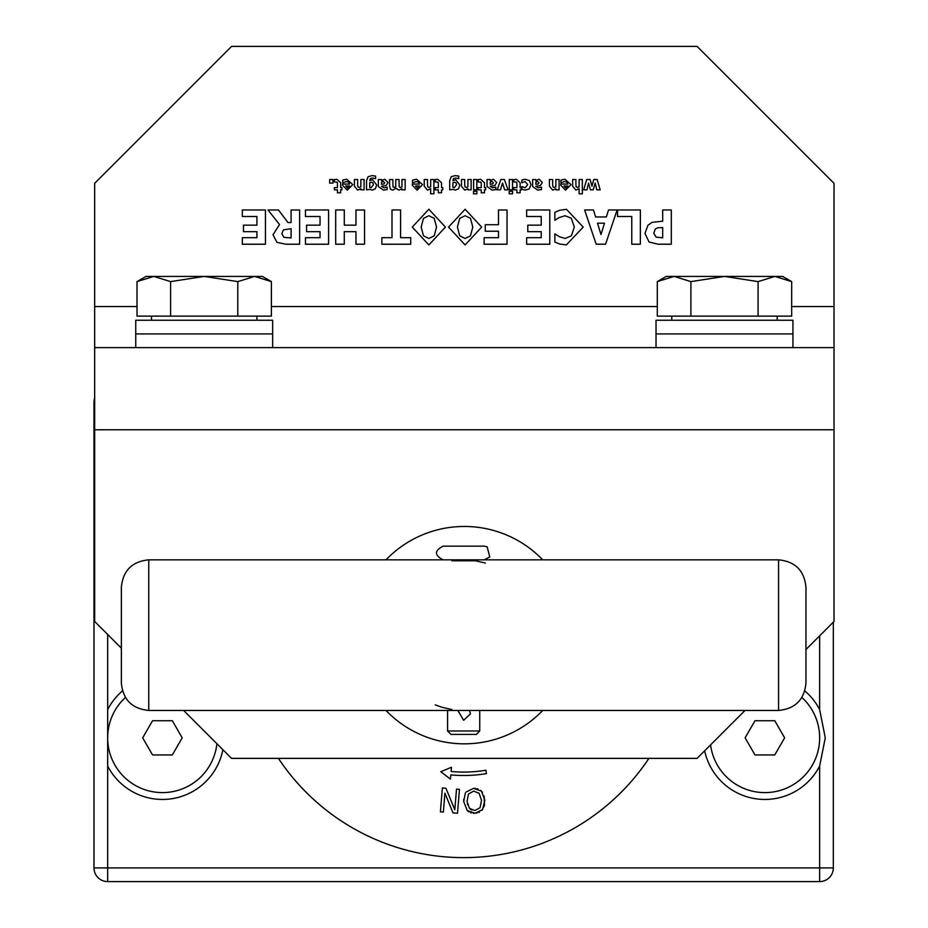 <?xml version="1.0" encoding="UTF-8"?>
<svg xmlns="http://www.w3.org/2000/svg" width="928" height="928" viewBox="0 0 928 928"><rect width="100%" height="100%" fill="white"/><g stroke="black" fill="none" stroke-linecap="round" stroke-linejoin="round"><path stroke-width="1.39" d="M107.671 881.6L107.671 867.912L93.983 867.912L93.983 402.392L93.983 867.912A13.688 13.688 0 0 0 107.671 881.6L819.644 881.6A13.688 13.688 0 0 0 833.332 867.912L833.332 622.143L833.332 867.912L819.644 867.912L819.644 881.6M94.668 398.112A13.688 13.688 0 0 0 93.983 402.392L94.668 402.392M804.808 690.908A61.608 61.608 0 0 1 819.644 709.607L825.282 737.841L819.644 766.064A61.608 61.608 0 0 1 704.654 750.822M222.894 749.696A61.608 61.608 0 0 1 107.671 766.064L107.671 709.607A61.608 61.608 0 0 1 122.508 690.908M486.4 773.639L485.924 770.24A136.915 136.915 0 0 1 451.101 771.493L451.472 767.27L440.777 771.725L450.44 779.114L450.799 774.903A140.337 140.337 0 0 0 486.4 773.639M465.357 793.046L463.722 801.502L467.178 810.538L475.101 813.276L482.583 809.552L484.857 800.145L481.423 791.12L473.5 788.359L465.995 792.106L473.5 788.359L475.368 788.371M467.028 801.282L468.536 793.95L473.651 791.108L479.103 793.278L481.539 800.354L480.054 807.708L474.904 810.527L469.452 808.392L467.028 801.282M484.439 805.539L481.852 810.388M479.393 812.174L478.674 812.499M476.934 813.032L473.21 813.264M471.262 812.905L470.647 812.708M468.93 811.907L467.178 810.538L463.722 801.502L463.687 799.252M469.452 808.392L471.795 810.074M467.387 803.915L467.561 804.634M476.98 788.626L477.908 788.904M480.588 790.378L482.502 792.442M484.172 796.05L484.451 805.492M454.801 809.703L445.939 788.243L442.378 787.942L440.394 811.826L443.364 812.07L444.93 793.162L452.98 812.87L457.481 813.241L459.464 789.357L456.506 789.113L454.801 809.703M648.904 758.373A222.488 222.488 0 0 1 278.412 758.373M784.636 737.841L774.764 754.951L754.998 754.951L745.114 737.841L754.998 720.72L774.764 720.72L784.636 737.841M801.873 697.45A54.764 54.764 0 0 1 790.134 786.434A54.764 54.764 0 0 1 710.57 744.906M182.201 737.841L172.318 754.951L152.552 754.951L142.68 737.841L152.552 720.72L172.318 720.72L182.201 737.841M216.897 743.688A54.764 54.764 0 0 1 137.727 786.712A54.764 54.764 0 0 1 125.442 697.45M340.657 187.595L340.657 182.77L336.899 179.313L334.335 179.603L334.335 181.865L337.293 182.248L337.444 183.93L337.444 187.595L334.335 187.595L334.335 189.846L337.444 189.846L337.444 192.792L340.657 192.792L340.657 189.846L341.898 189.846L341.898 187.595L340.657 187.595M345.68 186.006L349.578 186.006L347.513 188.094L345.68 186.006M347.258 190.159L352.791 184.614L346.747 179.232L342.687 180.09L342.687 182.746L346.411 181.563L348.58 182.097L349.566 184.057L342.502 184.057L342.502 185.229L347.258 190.159M393.02 186.818L392.834 179.51L389.598 179.51L389.598 186.238L390.456 189.196L392.706 190.124L396.117 188.326L398.878 190.124L401.952 188.697L401.952 189.846L405.165 189.846L405.165 179.51L401.952 179.51L401.952 186.818L400.444 187.444L399.202 186.818L399.005 179.51L395.757 179.51L395.757 186.818L394.261 187.444L393.02 186.818M415.5 186.006L419.41 186.006L417.345 188.094L415.5 186.006M417.09 190.159L422.611 184.614L416.568 179.232L412.519 180.09L412.519 182.746L416.231 181.563L418.412 182.097L419.398 184.057L412.322 184.057L412.322 185.229L417.09 190.159M441.542 187.595L441.542 182.77L437.784 179.313L435.22 179.603L435.22 181.865L438.167 182.248L438.329 183.93L438.329 187.595L435.22 187.595L435.22 189.846L438.329 189.846L438.329 192.792L441.542 192.792L441.542 189.846L442.772 189.846L442.772 187.595L441.542 187.595M452.922 182.758L454.569 182.201L456.124 182.909L456.53 184.858L454.21 187.7L452.922 187.444L452.922 182.758M455.184 175.624L451.252 176.703L449.709 180.705L449.709 189.846L452.945 189.382L455.497 190.124L458.56 188.755L459.824 184.939L455.648 179.661L452.922 180.705L453.421 178.663L455.613 178.025L458.745 178.663L458.745 176.076L455.184 175.624M476.911 193.824L476.911 191.319L473.512 191.319L473.512 193.824L476.911 193.824M484.462 187.595L484.462 182.77L480.692 179.313L478.129 179.603L478.129 181.865L481.087 182.248L481.238 183.93L481.238 187.595L478.129 187.595L478.129 189.846L481.238 189.846L481.238 192.792L484.462 192.792L484.462 189.846L485.692 189.846L485.692 187.595L484.462 187.595M490.228 182.213L491.898 181.47L493.441 182.746L492.548 183.976L490.228 184.347L490.228 182.213M493.51 179.232L490.228 180.612L490.228 179.51L487.038 179.51L487.038 186.54L492.142 190.136L495.83 189.625L495.83 187.12L492.733 187.85L490.204 186.342L494.914 185.449L496.7 182.48L493.51 179.232M512.581 193.824L512.581 191.319L509.182 191.319L509.182 193.824L512.581 193.824M520.132 187.595L520.132 182.77L516.374 179.313L513.81 179.603L513.81 181.865L516.757 182.248L516.908 183.93L516.908 187.595L513.81 187.595L513.81 189.846L516.908 189.846L516.908 192.792L520.132 192.792L520.132 189.846L521.362 189.846L521.362 187.595L520.132 187.595M552.659 184.626L552.659 179.51L549.422 179.51L549.422 186.238L552.67 190.124L555.872 188.697L555.872 189.846L559.085 189.846L559.085 179.51L555.872 179.51L555.872 186.818L554.213 187.444L552.891 186.795L552.659 184.626M563.911 186.006L567.82 186.006L565.755 188.094L563.911 186.006M565.5 190.159L571.022 184.614L564.978 179.232L560.93 180.09L560.93 182.746L564.642 181.563L566.822 182.097L567.808 184.057L560.744 184.057L560.744 185.229L565.5 190.159M590.115 179.51L586.705 179.51L583.689 189.846L586.995 189.846L588.561 183.002L590.394 189.846L593.247 189.846L595.208 183.002L596.785 189.846L600.172 189.846L597.18 179.51L593.758 179.51L591.936 186.192L590.115 179.51M305.451 244.215L328.593 244.215L328.593 209.983L305.451 209.983L305.451 216.502L320.044 216.502L320.044 225.156L306.588 225.156L306.588 231.675L320.044 231.675L320.044 237.696L305.451 237.696L305.451 244.215M410.721 237.696L400.594 237.696L400.594 209.983L391.999 209.983L391.999 237.696L381.872 237.696L381.872 244.215L410.721 244.215L410.721 237.696M421.15 227.093L423.458 218.416L428.84 215.725L434.223 218.358L436.543 227.093L434.188 235.886L428.84 238.473L423.481 235.828L421.15 227.093M445.428 227.093L428.864 209.264L412.276 227.093L428.864 244.934L445.428 227.093M457.411 227.093L459.708 218.416L465.09 215.725L470.473 218.358L472.804 227.093L470.45 235.886L465.09 238.473L459.743 235.828L457.411 227.093M481.678 227.093L465.114 209.264L448.526 227.093L465.114 244.934L481.678 227.093M526.64 244.215L549.782 244.215L549.782 209.983L526.64 209.983L526.64 216.502L541.233 216.502L541.233 225.156L527.777 225.156L527.777 231.675L541.233 231.675L541.233 237.696L526.64 237.696L526.64 244.215M640.366 244.215L640.366 209.983L617.538 209.983L617.538 216.502L631.771 216.502L631.771 244.215L640.366 244.215M653.799 233.195L655.296 228.949L657.929 227.766L662.696 227.569L662.696 237.835L656.131 237.139L653.799 233.195M652.129 222.326L647.918 225.26L644.972 233.415L649.032 241.964L658.01 244.215L671.304 244.215L671.304 209.983L662.696 209.983L662.696 221.189L652.129 222.326M597.493 223.184L604.511 223.184L600.984 234.506L597.493 223.184M596.182 244.215L605.555 244.215L617.132 209.983L608.524 209.983L606.367 216.966L595.602 216.966L593.468 209.983L584.617 209.983L596.182 244.215M566.416 244.876L583.202 227.07L566.451 209.31L559.596 210.308L554.851 212.257L554.851 220.296L559.178 217.558L565.001 215.725L571.242 218.161L574.328 227.035L571.416 235.828L565.059 238.473L559.433 236.698L554.851 233.868L554.851 242.022L559.619 244.018L566.416 244.876M498.487 231.223L498.487 237.696L484.114 237.696L484.114 244.215L507.036 244.215L507.036 209.983L498.487 209.983L498.487 224.715L485.263 224.715L485.263 231.223L498.487 231.223M344.288 225.156L344.288 209.983L335.692 209.983L335.692 244.215L344.288 244.215L344.288 231.675L355.969 231.675L355.969 244.215L364.565 244.215L364.565 209.983L355.969 209.983L355.969 225.156L344.288 225.156M281.822 233.728L283.458 229.842L291.09 228.706L291.09 237.916L283.956 237.382L281.822 233.728M287.982 222.546L278.47 209.983L268.006 209.983L279.525 224.541L273.006 234.807L276.996 242.382L285.87 244.215L299.628 244.215L299.628 209.983L291.09 209.983L291.09 222.546L287.982 222.546M242.324 244.215L265.454 244.215L265.454 209.983L242.324 209.983L242.324 216.502L256.917 216.502L256.917 225.156L243.461 225.156L243.461 231.675L256.917 231.675L256.917 237.696L242.324 237.696L242.324 244.215M575.894 184.626L575.894 179.51L572.657 179.51L572.657 186.238L575.905 190.124L579.107 188.697L579.107 193.813L582.32 193.813L582.32 179.51L579.107 179.51L579.107 186.818L577.448 187.444L576.126 186.795L575.894 184.626M535.827 182.213L537.498 181.47L539.052 182.746L538.147 183.976L535.827 184.347L535.827 182.213M539.11 179.232L535.827 180.612L535.827 179.51L532.637 179.51L532.637 186.54L537.741 190.136L541.43 189.625L541.43 187.12L538.333 187.85L535.804 186.342L540.514 185.449L542.3 182.48L539.11 179.232M531.002 184.626L529.378 180.542L525.19 179.232L521.849 180.032L521.849 182.793L525.062 181.54L527.707 184.626L525.12 187.816L521.849 186.54L521.849 189.289L525.283 190.124L529.262 188.86L531.002 184.626M512.5 189.846L512.5 179.51L509.275 179.51L509.275 189.846L512.5 189.846M504.38 179.51L500.853 179.51L497.153 189.846L500.47 189.846L502.558 183.013L504.658 189.846L508.045 189.846L504.38 179.51M476.83 189.846L476.83 179.51L473.605 179.51L473.605 189.846L476.83 189.846M464.719 184.626L464.719 179.51L461.483 179.51L461.483 186.238L464.731 190.124L467.921 188.697L467.921 189.846L471.146 189.846L471.146 179.51L467.921 179.51L467.921 186.818L466.274 187.444L464.951 186.795L464.719 184.626M427.483 184.626L427.483 179.51L424.247 179.51L424.247 186.238L427.495 190.124L430.685 188.697L430.685 193.813L433.91 193.813L433.91 179.51L430.685 179.51L430.685 186.818L429.038 187.444L427.715 186.795L427.483 184.626M381.512 182.213L383.183 181.47L384.737 182.746L383.832 183.976L381.512 184.347L381.512 182.213M384.795 179.232L381.512 180.612L381.512 179.51L378.322 179.51L378.322 186.54L383.426 190.136L387.115 189.625L387.115 187.12L384.018 187.85L381.489 186.342L386.199 185.449L387.985 182.48L384.795 179.232M369.762 182.758L371.409 182.201L372.963 182.909L373.369 184.858L371.049 187.7L369.762 187.444L369.762 182.758M372.024 175.624L368.091 176.703L366.548 180.705L366.548 189.846L369.785 189.382L372.337 190.124L375.399 188.755L376.664 184.939L372.488 179.661L369.762 180.705L370.26 178.663L372.453 178.025L375.585 178.663L375.585 176.076L372.024 175.624M357.663 184.626L357.663 179.51L354.415 179.51L354.415 186.238L357.674 190.124L360.864 188.697L360.864 189.846L364.089 189.846L364.089 179.51L360.864 179.51L360.864 186.818L359.217 187.444L357.895 186.795L357.663 184.626M332.955 183.129L332.955 179.51L329.695 179.51L329.695 183.129L332.955 183.129M121.359 648.15L94.668 621.458L94.668 183.315L231.582 46.4L697.102 46.4L834.017 183.315L834.017 621.458L805.956 649.519M745.022 710.454L697.102 758.373L231.582 758.373L183.663 710.454M94.668 347.617L834.017 347.617M385.978 710.454A108.68 108.68 0 0 0 542.706 710.454M542.706 559.839A108.68 108.68 0 0 0 385.978 559.839M435.22 704.874L441.821 707.217M441.925 707.252L451.774 709.514M485.414 563.052L475.542 560.79M475.484 560.779L451.855 560.779M148.747 559.839C132.112 561.463 122.983 570.592 121.359 587.227L121.359 683.066C122.983 699.7 132.112 708.83 148.747 710.454L148.747 559.839L778.569 559.839C795.203 561.463 804.332 570.592 805.956 587.227L805.956 683.066L805.956 587.227M469.44 710.454L470.45 713.876L463.652 720.29L457.875 710.454M479.741 730.986L447.574 730.986L450.996 734.408L476.319 734.408L479.741 730.986L479.741 710.454M447.574 730.986L447.574 710.454M443.12 546.151L484.196 546.151L443.12 546.151C434.292 550.71 434.292 555.28 443.12 559.839M792.941 347.617L792.941 333.929L656.026 333.929L656.026 320.241L792.941 320.241L792.941 333.929L656.026 333.929L656.026 347.617M272.658 347.617L272.658 333.929L135.743 333.929L135.743 320.241L272.658 320.241L272.658 333.929L135.743 333.929L135.743 347.617M774.88 276.416L758.083 281.613L724.49 276.416L782.675 276.416L791.677 281.613L774.88 276.416M690.896 281.613L674.088 276.416L724.49 276.416L690.896 281.613L690.896 316.123L657.291 316.123L657.291 281.613L674.088 276.416L666.292 276.416L657.291 281.613M758.083 281.613L758.083 316.123L791.677 316.123L791.677 281.613M758.083 316.123L690.896 316.123M777.2 316.123L777.2 320.241M137.008 281.613L146.009 276.416L153.804 276.416L137.008 281.613L137.008 316.123L170.601 316.123L170.601 281.613L153.804 276.416L204.195 276.416L170.601 281.613M271.394 281.613L254.597 276.416L262.392 276.416L271.394 281.613L271.394 316.123L170.601 316.123M237.788 281.613L204.195 276.416L254.597 276.416L237.788 281.613L237.788 316.123M151.484 316.123L151.484 320.241M819.644 766.064L819.644 867.912L107.671 867.912L107.671 766.064M819.644 635.831L819.644 709.607M107.671 709.607L107.671 634.462M94.668 306.542L137.008 306.542M271.394 306.542L657.291 306.542M791.677 306.542L834.017 306.542M834.017 429.768L94.668 429.768M778.569 559.839L778.569 710.454L148.747 710.454M778.569 710.454C795.203 708.83 804.332 699.7 805.956 683.066M484.196 559.839L489.775 556.974L487.154 546.824L484.196 546.151M671.768 316.123L671.768 320.241M256.917 316.123L256.917 320.241"/></g></svg>

